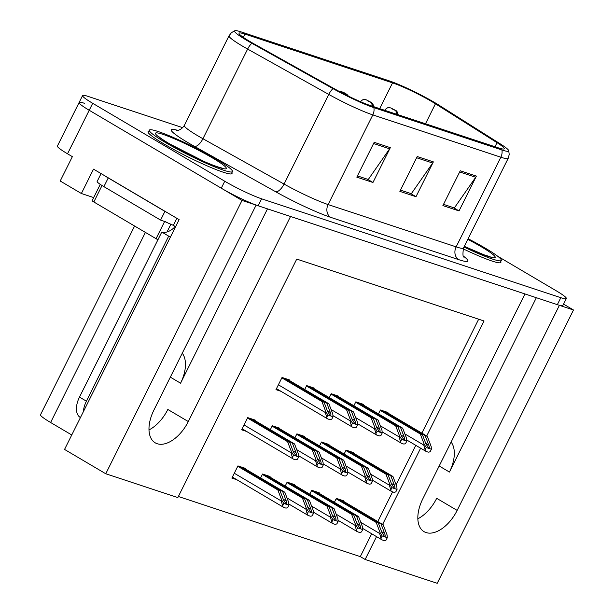 <?xml version="1.0" encoding="UTF-8"?>
<svg xmlns="http://www.w3.org/2000/svg" width="614" height="614" viewBox="0 0 614 614"><rect width="100%" height="100%" fill="white"/><g stroke="black" fill="none" stroke-linecap="round" stroke-linejoin="round"><path stroke-width="0.92" d="M451.113 442.08A31.283 17.852 -59.5 0 1 449.433 472.051L536.352 297.713M267.489 208.86L180.57 383.197A31.283 17.852 120.5 0 0 182.258 353.227M84.617 103.359A29.326 2.963 26.5 0 0 79.114 102.515A29.326 2.963 26.5 0 0 89.222 110.267L242.016 200.44L256.115 205.099L153.868 410.175A31.283 17.852 120.5 0 0 155.181 442.801A31.283 17.852 120.5 0 0 157.192 443.715A31.283 17.852 120.5 0 0 188.298 421.549L290.537 216.481L524.97 293.952L422.724 499.021A31.283 17.852 120.5 0 0 424.036 531.655A31.283 17.852 120.5 0 0 426.055 532.568A31.283 17.852 120.5 0 0 457.154 510.403L559.4 305.327L573.491 309.986L563.545 304.122M457.154 510.403L436.692 498.322A31.283 17.852 -59.5 0 1 417.842 518.784M148.979 429.93A31.283 17.852 120.5 0 0 167.829 409.469L188.298 421.549M93.689 197.578L81.37 193.502L93.52 169.134L179.111 219.643L64.547 449.433L105.754 473.755L242.016 200.44M81.37 193.502L60.21 181.015L72.36 156.647L67.525 153.792L89.222 110.267L221.278 188.199A29.326 2.963 26.5 0 0 258.156 205.774L557.351 304.651A29.326 2.963 26.5 0 0 562.861 305.503L566.331 298.534A29.326 2.963 26.5 0 0 556.223 290.783L497.632 256.207M182.757 127.681L88.086 96.398A29.326 2.963 26.5 0 0 82.583 95.554L57.417 146.032A29.326 2.963 26.5 0 0 67.525 153.792M178.375 496.496L360.303 556.622L365.138 559.477L437.222 583.3L573.491 309.986M426.715 435.978L484.047 320.984L296.746 259.085L177.83 497.578L105.754 473.755M365.138 559.477L376.536 536.628M382.622 524.41L420.628 448.189M71.754 434.973L50.617 422.501A29.326 2.963 -153.5 0 1 40.509 414.749L134.596 226.029M360.303 556.622L371.693 533.766M377.787 521.555L392.584 491.868M396.114 484.791L415.785 445.334M421.879 433.123L478.674 319.203M269.83 477.009L270.076 476.518L262.546 474.031L260.597 477.945M294.428 485.137L294.674 484.646L287.137 482.159L285.188 486.073M319.019 493.265L319.265 492.773L311.735 490.287L309.786 494.201M343.617 501.392L343.855 500.901L336.326 498.414L334.377 502.329M245.239 468.881L245.485 468.39L237.948 465.903L231.877 478.091L236.835 479.726M279.585 428.726L279.823 428.234L272.294 425.748L270.344 429.662M304.176 436.853L304.421 436.362L296.892 433.875L294.935 437.79M328.766 444.981L329.012 444.49L321.483 442.003L319.533 445.917M353.365 453.109L353.61 452.618L346.073 450.131L344.124 454.045M254.987 420.598L255.232 420.106L247.703 417.62L241.624 429.808L246.582 431.442M313.923 388.57L314.168 388.086L306.639 385.592L304.69 389.506M338.521 396.698L338.759 396.214L331.23 393.72L329.281 397.634M363.112 404.826L363.358 404.342L355.828 401.848L353.871 405.762M387.71 412.953L387.948 412.47L380.419 409.975L378.47 413.89M289.332 380.442L289.578 379.959L282.041 377.464L275.97 389.652L280.928 391.295M148.772 131.289A46.925 4.743 26.5 0 0 148.035 131.68A46.925 4.743 26.5 0 0 164.207 144.083A46.925 4.743 26.5 0 0 207.54 166.049A46.925 4.743 26.5 0 0 232.023 173.555A46.925 4.743 26.5 0 0 231.892 172.726M463.125 248.823A46.925 4.743 26.5 0 0 500.878 262.408A46.925 4.743 26.5 0 0 500.748 261.579M249.844 41.46A31.283 3.162 -153.5 0 1 239.061 33.187A31.283 3.162 -153.5 0 1 244.932 34.092L392.538 82.875A31.283 3.162 -153.5 0 1 435.456 103.797L497.018 142.671A31.283 3.162 -153.5 0 1 504.224 148.765A31.283 3.162 -153.5 0 1 498.353 147.859L370.319 105.547A31.283 3.162 -153.5 0 1 335.083 89.16L253.943 43.817A31.283 3.162 -153.5 0 1 249.844 41.46M247.074 40.547A36.31 3.669 26.5 0 0 251.84 43.279L332.98 88.623A36.31 3.669 26.5 0 0 373.872 107.65L501.907 149.962A36.31 3.669 26.5 0 0 508.722 150.599A36.31 3.669 26.5 0 0 500.364 143.937L438.795 105.063A36.31 3.669 26.5 0 0 388.984 80.772L241.379 31.989A36.31 3.669 26.5 0 0 234.886 30.7A36.31 3.669 26.5 0 0 247.074 40.547M79.114 102.515A29.326 2.963 26.5 0 0 89.222 110.267L92.691 103.305L224.747 181.237A29.326 2.963 26.5 0 0 261.625 198.813L560.828 297.69A29.326 2.963 26.5 0 0 566.331 298.534M82.583 95.554A29.326 2.963 26.5 0 0 92.691 103.305M390.32 147.659L372.959 182.481L356.818 177.147L374.179 142.325L390.32 147.659A7.821 6.37 -71.7 0 1 389.629 148.818L373.588 143.515M476.387 176.103L459.026 210.924L442.894 205.59L460.247 170.769L476.387 176.103A7.821 6.37 -71.7 0 1 475.704 177.262L459.656 171.958M433.354 161.881L415.993 196.703L399.86 191.368L417.213 156.547L433.354 161.881A7.821 6.37 -71.7 0 1 432.663 163.04L416.622 157.737M372.959 182.481L367.425 179.211L357.44 175.911L368.285 179.488L389.629 148.818M459.026 210.924L453.5 207.655L443.508 204.355L454.352 207.931L475.704 177.262M410.467 193.425L400.474 190.133M415.993 196.703L410.467 193.433M400.474 190.125L411.319 193.709L432.663 163.04M284.988 378.439L326.763 403.091L330.355 412.539C331.107 414.703 331.123 415.762 330.393 415.724L330.217 415.647M287.137 379.153L328.912 403.805L332.788 413.982L333.018 416.722L327.891 415.026L326.725 417.366A4.889 2.786 120.5 0 0 327.638 418.863A4.889 2.786 120.5 0 0 327.953 419.001L329.572 419.539A4.889 2.786 120.5 0 0 331.852 419.055L333.018 416.722M281.857 377.848L321.92 401.495L325.796 411.672L325.359 412.539L326.725 417.366M321.92 401.495L324.069 402.208L282.294 377.549M330.393 415.724L327.669 411.649L324.069 402.208M326.763 403.091L328.912 403.805M325.796 411.672L327.891 415.026M250.642 418.594L292.417 443.247L296.017 452.695C296.762 454.859 296.777 455.918 296.055 455.88L295.879 455.795M252.791 419.301L294.567 443.96L298.442 454.13L298.673 456.877L293.546 455.181L292.379 457.514A4.889 2.786 120.5 0 0 293.3 459.011A4.889 2.786 120.5 0 0 293.615 459.157L295.227 459.686A4.889 2.786 120.5 0 0 297.514 459.211L298.673 456.877M247.511 418.004L287.575 441.65L291.45 451.82L291.021 452.687L292.379 457.514M287.575 441.65L289.731 442.356L247.949 417.704M296.055 455.88L293.323 451.804L289.731 442.356M292.417 443.247L294.567 443.96M291.45 451.82L293.546 455.181M240.895 466.87L282.67 491.53L286.262 500.97C287.014 503.135 287.03 504.201 286.308 504.163L286.132 504.079M243.044 467.584L284.819 492.236L288.695 502.413L288.925 505.161L283.798 503.465L282.632 505.798A4.889 2.786 120.5 0 0 283.545 507.294A4.889 2.786 120.5 0 0 283.86 507.44L285.479 507.97A4.889 2.786 120.5 0 0 287.766 507.494L288.925 505.161M237.764 466.279L277.827 489.926L281.703 500.103L281.266 500.97L282.632 505.798M277.827 489.926L279.976 490.64L238.201 465.988M286.308 504.163L283.576 500.088L279.976 490.64M282.67 491.53L284.819 492.236M281.703 500.103L283.798 503.465M170.715 236.49A19.556 11.159 -59.5 0 1 168.689 236.137L161.774 232.054L79.49 397.089A19.556 11.159 120.5 0 0 80.311 417.482L80.442 417.558M161.774 232.054A19.556 11.159 120.5 0 0 173.854 227.94L174.721 226.198L173.34 225.384A19.556 1.972 26.5 0 0 170.715 224.148M168.689 236.137L86.405 401.172A19.556 11.159 120.5 0 0 83.381 411.649M165.32 211.508A19.556 1.972 26.5 0 0 164.92 211.385L108.233 177.922A19.556 1.972 -153.5 0 1 104.787 175.781M101.072 173.593L97.15 181.46A19.556 1.972 26.5 0 0 103.889 186.633L160.584 220.088L164.92 211.385M176.863 218.315L173.34 225.384M167 222.506A19.556 1.972 26.5 0 0 160.584 220.088M174.721 228.454L173.854 227.94M309.579 386.567L351.354 411.219L354.953 420.667C355.698 422.831 355.713 423.89 354.992 423.852L354.815 423.775M311.728 387.281L353.503 411.933L357.379 422.11L357.609 424.85L352.482 423.153L351.315 425.494A4.889 2.786 120.5 0 0 352.236 426.991A4.889 2.786 120.5 0 0 352.551 427.129L354.163 427.666A4.889 2.786 120.5 0 0 356.45 427.183L357.609 424.85M306.447 385.976L346.511 409.622L350.387 419.799L349.957 420.667L351.315 425.494M346.511 409.622L348.668 410.336L306.893 385.676M354.992 423.852L352.259 419.776L348.668 410.336M351.354 411.219L353.503 411.933M350.387 419.799L352.482 423.153M334.169 394.695L375.952 419.347L379.544 428.795C380.296 430.959 380.312 432.018 379.582 431.98L379.406 431.903M336.326 395.408L378.101 420.06L381.977 430.237L382.207 432.977L377.08 431.281L375.914 433.622A4.889 2.786 120.5 0 0 376.827 435.119A4.889 2.786 120.5 0 0 377.142 435.257L378.761 435.794A4.889 2.786 120.5 0 0 381.041 435.311L382.207 432.977M331.038 394.104L371.109 417.75L374.985 427.927L374.548 428.795L375.914 433.622M371.109 417.75L373.258 418.464L331.483 393.804M379.582 431.98L376.858 427.904L373.258 418.464M375.952 419.347L378.101 420.06M374.985 427.927L377.08 431.281M358.768 402.822L400.543 427.474L404.142 436.922C404.887 439.087 404.902 440.146 404.181 440.108L404.004 440.031M360.917 403.536L402.692 428.188L406.568 438.365L406.798 441.105L401.671 439.409L400.505 441.75A4.889 2.786 120.5 0 0 401.426 443.247A4.889 2.786 120.5 0 0 401.74 443.385L403.352 443.922A4.889 2.786 120.5 0 0 405.639 443.438L406.798 441.105M355.636 402.231L395.7 425.878L399.576 436.055L399.146 436.922L400.505 441.75M395.7 425.878L397.857 426.592L356.074 401.932M404.181 440.108L401.449 436.032L397.857 426.592M400.543 427.474L402.692 428.188M399.576 436.055L401.671 439.409M383.359 410.95L425.141 435.602L428.733 445.05C429.485 447.215 429.493 448.274 428.772 448.235L428.595 448.159M385.515 411.664L427.29 436.316L431.166 446.493L431.396 449.233L426.262 447.537L425.103 449.878A4.889 2.786 120.5 0 0 426.016 451.374A4.889 2.786 120.5 0 0 426.331 451.513L427.943 452.05A4.889 2.786 120.5 0 0 430.23 451.566L431.396 449.233M380.227 410.359L420.298 434.006L424.174 444.183L423.737 445.05L425.103 449.878M420.298 434.006L422.447 434.72L380.672 410.06M428.772 448.235L426.047 444.16L422.447 434.72M425.141 435.602L427.29 436.316M424.174 444.183L426.262 447.537M275.233 426.722L317.008 451.374L320.608 460.822C321.36 462.987 321.368 464.046 320.646 464.007L320.47 463.923M277.39 427.428L319.165 452.088L323.041 462.258L323.271 465.005L318.136 463.309L316.977 465.642A4.889 2.786 120.5 0 0 317.891 467.139A4.889 2.786 120.5 0 0 318.206 467.285L319.817 467.814A4.889 2.786 120.5 0 0 322.104 467.338L323.271 465.005M272.102 426.131L312.173 449.778L316.049 459.947L315.611 460.822L316.977 465.642M312.173 449.778L314.322 450.484L272.547 425.832M320.646 464.007L317.922 459.932L314.322 450.484M317.008 451.374L319.165 452.088M316.049 459.947L318.136 463.309M299.832 434.85L341.607 459.502L345.206 468.95C345.951 471.115 345.966 472.174 345.245 472.135L345.068 472.051M301.981 435.556L343.756 460.216L347.631 470.385L347.862 473.133L342.735 471.437L341.568 473.77A4.889 2.786 120.5 0 0 342.489 475.267A4.889 2.786 120.5 0 0 342.804 475.413L344.416 475.942A4.889 2.786 120.5 0 0 346.703 475.466L347.862 473.133M296.7 434.259L336.764 457.906L340.64 468.075L340.21 468.95L341.568 473.77M336.764 457.906L338.913 458.612L297.138 433.96M345.245 472.135L342.512 468.06L338.913 458.612M341.607 459.502L343.756 460.216M340.64 468.075L342.735 471.437M324.422 442.978L366.197 467.63L369.797 477.078C370.549 479.242 370.557 480.301 369.835 480.263L369.659 480.179M326.579 443.684L368.354 468.344L372.23 478.513L372.46 481.261L367.325 479.565L366.167 481.898A4.889 2.786 120.5 0 0 367.08 483.395A4.889 2.786 120.5 0 0 367.395 483.54L369.006 484.07A4.889 2.786 120.5 0 0 371.293 483.594L372.46 481.261M321.291 442.387L361.362 466.034L365.23 476.203L364.8 477.078L366.167 481.898M361.362 466.034L363.511 466.74L321.736 442.088M369.835 480.263L367.111 476.188L363.511 466.74M366.197 467.63L368.354 468.344M365.23 476.203L367.325 479.565M349.021 451.106L390.796 475.758L394.395 485.206C395.14 487.37 395.155 488.429 394.434 488.391L394.257 488.307M351.17 451.812L392.945 476.472L396.821 486.641L397.051 489.389L391.924 487.693L390.757 490.026A4.889 2.786 120.5 0 0 391.678 491.522A4.889 2.786 120.5 0 0 391.993 491.668L393.605 492.198A4.889 2.786 120.5 0 0 395.892 491.722L397.051 489.389M345.889 450.515L385.953 474.161L389.829 484.331L389.399 485.206L390.757 490.026M385.953 474.161L388.102 474.868L346.327 450.216M394.434 488.391L391.701 484.316L388.102 474.868M390.796 475.758L392.945 476.472M389.829 484.331L391.924 487.693M265.486 474.998L307.261 499.658L310.861 509.098C311.613 511.262 311.62 512.329 310.899 512.291L310.722 512.206M267.635 475.712L309.418 500.364L313.293 510.541L313.524 513.289L308.389 511.592L307.23 513.926A4.889 2.786 120.5 0 0 308.144 515.422A4.889 2.786 120.5 0 0 308.458 515.568L310.07 516.098A4.889 2.786 120.5 0 0 312.357 515.622L313.524 513.289M262.355 474.407L302.418 498.054L306.294 508.231L305.864 509.098L307.23 513.926M302.418 498.054L304.575 498.768L262.8 474.115M310.899 512.291L308.174 508.215L304.575 498.768M307.261 499.658L309.418 500.364M306.294 508.231L308.389 511.592M290.084 483.126L331.859 507.786L335.451 517.226C336.203 519.39 336.219 520.457 335.49 520.419L335.321 520.334M347.317 95.584A4.889 4.098 -72.5 0 0 345.859 94.042L342.735 92.56L345.859 94.042M345.743 94.003A4.889 3.861 109 0 1 347.056 95.462M292.233 483.84L334.008 508.492L337.884 518.669L338.114 521.416L332.988 519.72L331.821 522.053A4.889 2.786 120.5 0 0 332.734 523.55A4.889 2.786 120.5 0 0 333.049 523.696L334.668 524.226A4.889 2.786 120.5 0 0 336.948 523.75L338.114 521.416M286.953 482.535L327.016 506.182L330.892 516.359L330.455 517.226L331.821 522.053M327.016 506.182L329.165 506.895L287.39 482.243M335.49 520.419L332.765 516.343L329.165 506.895M331.859 507.786L334.008 508.492M330.892 516.359L332.988 519.72M314.675 491.254L356.45 515.913L360.05 525.354C360.794 527.518 360.809 528.585 360.088 528.547L359.911 528.462M372.46 106.26A4.889 4.098 -72.5 0 0 370.457 102.17L367.325 100.688L370.457 102.17M370.342 102.131A4.889 3.861 109 0 1 372.138 106.153M316.824 491.967L358.607 516.62L362.475 526.797L362.713 529.544L357.578 527.848L356.419 530.181A4.889 2.786 120.5 0 0 357.333 531.678A4.889 2.786 120.5 0 0 357.647 531.824L359.259 532.353A4.889 2.786 120.5 0 0 361.546 531.877L362.713 529.544M311.544 490.663L351.607 514.309L355.483 524.486L355.053 525.354L356.419 530.181M351.607 514.309L353.764 515.023L311.989 490.371M360.088 528.547L357.356 524.471L353.764 515.023M356.45 515.913L358.607 516.62M355.483 524.486L357.578 527.848M339.266 499.382L381.048 524.041L384.64 533.482C385.392 535.646 385.408 536.713 384.679 536.674L384.502 536.59M397.058 114.388A4.889 4.098 -72.5 0 0 395.048 110.297L391.924 108.816L395.048 110.297M394.932 110.259A4.889 3.861 109 0 1 396.728 114.281M341.422 500.095L383.197 524.747L387.073 534.924L387.304 537.672L382.177 535.976L381.01 538.309A4.889 2.786 120.5 0 0 381.923 539.806A4.889 2.786 120.5 0 0 382.238 539.952L383.857 540.481A4.889 2.786 120.5 0 0 386.137 540.005L387.304 537.672M336.134 498.791L376.205 522.437L380.081 532.614L379.644 533.482L381.01 538.309M376.205 522.437L378.354 523.151L336.579 498.499M384.679 536.674L381.954 532.599L378.354 523.151M381.048 524.041L383.197 524.747M380.081 532.614L382.177 535.976M216.45 159.318A46.434 4.689 26.5 0 0 173.562 137.582A46.434 4.689 26.5 0 0 149.34 130.16A46.434 4.689 26.5 0 0 165.343 142.433A46.434 4.689 26.5 0 0 208.23 164.168A46.434 4.689 26.5 0 0 232.453 171.598A46.434 4.689 26.5 0 0 216.45 159.318M157.952 239.729A4.889 0.491 -153.5 0 1 156.056 238.685L93.827 201.968A4.889 0.491 -153.5 0 1 92.146 200.671L100.274 184.369M167.016 231.969L170.876 224.225A4.889 0.491 -153.5 0 1 164.736 221.278M463.977 247.012A46.434 4.689 26.5 0 0 501.316 260.451A46.434 4.689 26.5 0 0 485.306 248.171A46.434 4.689 26.5 0 0 468.114 238.716M449.433 472.051L439.187 466.003M180.57 383.197L170.331 377.149M50.617 422.501L145.395 232.399M244.932 34.092L243.313 37.339M501.907 149.962A9.778 7.967 108.3 0 1 500.847 157.215L372.813 114.902A39.104 3.953 -153.5 0 1 328.766 94.418L247.626 49.074A39.104 3.953 -153.5 0 1 242.499 46.127A39.104 3.953 -153.5 0 1 229.022 35.796L184.323 125.448A39.104 3.953 26.5 0 0 197.8 135.786A39.104 3.953 26.5 0 0 202.927 138.726L284.067 184.07A39.104 3.953 26.5 0 0 328.114 204.562L456.141 246.874A39.104 3.953 26.5 0 0 463.486 247.995C462.634 254.311 462.856 257.35 464.146 257.12M251.84 43.279A9.778 4.114 -60.8 0 0 247.626 49.074L202.927 138.726A9.778 4.114 119.2 0 1 194.492 146.385A48.882 4.943 -153.5 0 1 177.707 130.352M463.547 256.238A48.882 4.943 -153.5 0 1 458.719 259.653L330.685 217.341A9.778 7.967 -71.7 0 1 328.114 204.562L372.813 114.902A9.778 7.967 -71.7 0 0 373.872 107.65M508.722 150.599L509.221 154.528L508.185 158.343A39.104 3.953 -153.5 0 1 500.847 157.215L456.141 246.874A9.778 7.967 -71.7 0 0 458.719 259.653M330.685 217.341A48.882 4.943 -153.5 0 1 275.632 191.729A9.778 4.114 119.2 0 0 284.067 184.07L328.766 94.418A9.778 4.114 -60.8 0 1 332.98 88.623M275.632 191.729L194.492 146.385M224.747 181.237L221.278 188.199M261.625 198.813L258.156 205.774M560.828 297.69L557.351 304.651M497.018 142.671L494.991 146.746M435.456 103.797L425.494 123.782M392.538 82.875L379.69 108.647M327.323 410.751L330.355 412.539M278.38 384.809L325.359 412.539M292.985 450.906L296.017 452.695M244.034 424.965L291.021 452.687M283.231 499.182L286.262 500.97M234.287 473.248L281.266 500.97M103.889 186.633L108.233 177.922M86.405 401.172L79.49 397.089M351.922 418.878L354.953 420.667M331.092 409.53L349.957 420.667M376.512 427.006L379.544 428.795M355.69 417.658L374.548 428.795M401.111 435.134L404.142 436.922M380.281 425.786L399.146 436.922M425.702 443.262L428.733 445.05M404.879 433.914L423.737 445.05M317.576 459.034L320.608 460.822M296.754 449.686L315.611 460.822M342.167 467.162L345.206 468.95M321.345 457.814L340.21 468.95M366.765 475.29L369.797 477.078M345.943 465.942L364.8 477.078M391.356 483.418L394.395 485.206M370.534 474.069L389.399 485.206M307.829 507.31L310.861 509.098M286.999 497.969L305.864 509.098M332.42 515.438L335.451 517.226M311.597 506.097L330.455 517.226M357.018 523.565L360.05 525.354M336.188 514.225L355.053 525.354M381.609 531.693L384.64 533.482M360.786 522.353L379.644 533.482M169.111 143.676A39.595 3.999 -153.5 0 1 162.894 134.351A39.595 3.999 -153.5 0 1 212.682 158.074A39.595 3.999 -153.5 0 1 218.899 167.399A39.595 3.999 -153.5 0 1 169.111 143.676M93.827 201.968L102.031 185.505M156.056 238.685L164.613 221.524M467.799 239.337A39.595 3.999 -153.5 0 1 481.537 246.928A39.595 3.999 -153.5 0 1 493.978 257.75A39.595 3.999 -153.5 0 1 464.284 246.391M234.886 30.7L231.44 32.672L229.022 35.796M508.185 158.343L463.486 247.995M176.64 130.406C175.32 130.283 180.125 131.757 184.323 125.448M276.461 388.654L327.638 418.863M242.123 428.81L293.3 459.011M232.368 477.093L283.545 507.294M332.926 415.594L352.236 426.991M357.517 423.721L376.827 435.119M382.115 431.849L401.426 443.247M406.706 439.977L426.016 451.374M298.581 455.741L317.891 467.139M323.171 463.869L342.489 475.267M347.77 471.997L367.08 483.395M372.36 480.125L391.678 491.522M288.833 504.025L308.144 515.422M339.174 91.394L341.468 91.616L344.216 92.775L347.033 94.472L348.414 96.129M313.424 512.153L332.734 523.55M359.942 102.216C364.14 97.726 364.854 99.959 366.059 99.744L371.623 102.599L373.005 104.25L373.581 106.629M338.022 520.281L357.333 531.678M384.533 110.343C388.731 105.854 389.453 108.087 390.657 107.872L396.222 110.727L397.596 112.377L398.171 114.757M362.613 528.408L381.923 539.806M221.293 167.845L221.332 167.852C218.645 167.384 209.98 164.161 203.925 161.375L169.74 143.96C159.901 138.081 158.665 136.454 159.026 136.784M149.34 130.16L148.166 132.509M232.453 171.598L231.278 173.946M501.316 260.451L500.141 262.8M464.307 246.344L484.116 254.848L490.156 256.698"/></g></svg>
